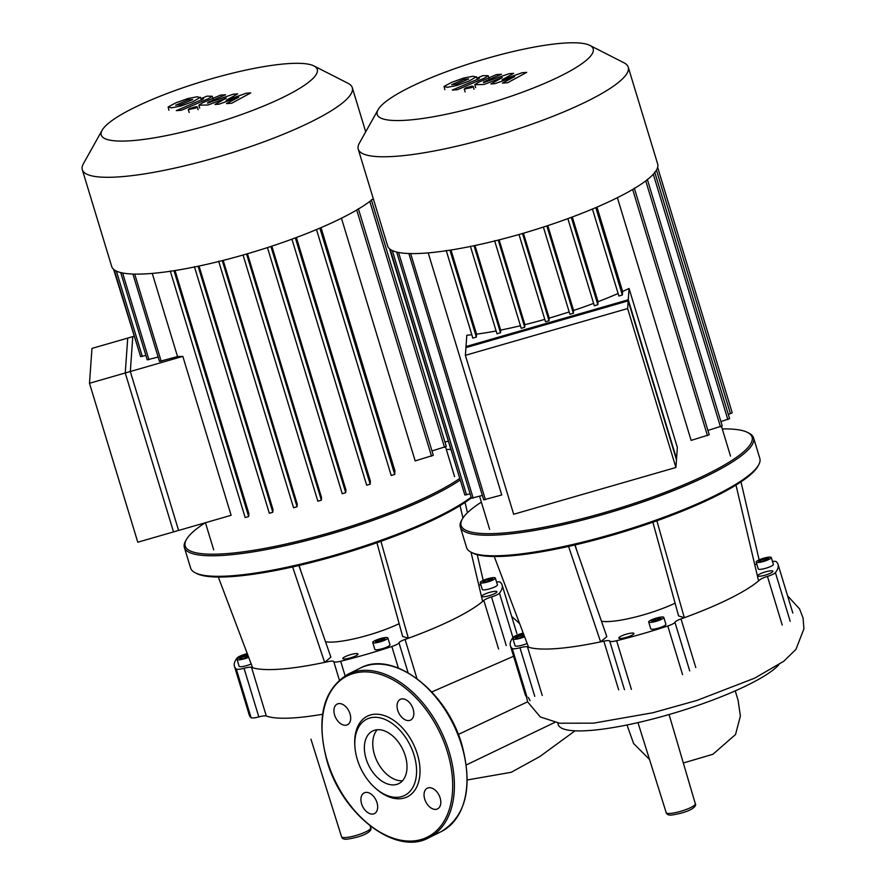 <?xml version="1.0" encoding="UTF-8"?>
<svg xmlns="http://www.w3.org/2000/svg" width="886" height="886" viewBox="0 0 886 886"><rect width="100%" height="100%" fill="white"/><g stroke="black" fill="none" stroke-linecap="round" stroke-linejoin="round"><path stroke-width="1.33" d="M175.782 105.102L180.556 104.747L192.771 99.509L188.009 99.863L175.76 105.235M200.424 97.637L197.179 96.784L187.699 98.579L175.561 102.964L168.13 106.973L171.419 107.826L180.855 106.032L192.949 101.668L200.513 97.238L201.399 100.129M168.13 106.973L168.916 110.252M181.42 110.252L208.62 98.579L212.252 96.242L206.914 96.164L201.598 98.435L203.57 98.291L203.115 99.132L176.292 110.628L181.42 110.252M203.57 98.291L203.115 99.132M195.983 106.652L189.67 108.48L188.319 109.598L195.884 108.014L197.235 106.885L195.983 106.652M246.275 93.229L226.185 100.328L237.692 93.872L233.206 94.204L207.523 103.153L207.966 102.322L225.553 94.769L220.426 95.145L202.429 102.876L198.829 105.201L208.077 104.991L226.295 98.124L214.955 104.482L218.964 104.183L238.699 97.205L226.451 103.629L231.744 103.23L250.76 92.897L246.275 93.229M207.523 103.153L207.966 102.322M465.383 355.319L513.67 514.257L675.918 467.487L627.631 308.55L465.383 355.319L466.003 346.548L628.263 299.778L676.55 458.715L675.918 467.487M627.631 308.55L628.263 299.778M137.784 542.21L89.486 383.273L91.978 348.397L132.789 336.636L130.308 371.511L178.595 530.448L137.784 542.21M89.486 383.273L130.308 371.511M778.86 664.755A116.985 22.626 163.1 0 1 659.538 717.206A116.985 22.626 163.1 0 1 558.269 724.615L557.759 722.932M530.049 700.704L528.41 697.437M325.516 641.752A48.652 9.414 -16.9 0 0 334.72 641.951A48.652 9.414 -16.9 0 0 399.132 623.689M471.142 497.212A153.256 29.637 163.1 0 1 231.811 575.778A153.256 29.637 163.1 0 1 195.197 572.777A153.256 29.637 163.1 0 1 190.623 568.07L184.377 547.515A153.256 29.637 -16.9 0 0 225.565 555.223A153.256 29.637 -16.9 0 0 459.867 480.245M195.197 572.777L196.67 573.53A152.038 29.404 -16.9 0 0 232.996 576.498A152.038 29.404 -16.9 0 0 471.341 497.866M446.322 449.446A152.038 29.404 163.1 0 1 450.509 449.446M459.391 478.684A152.038 29.404 163.1 0 1 226.063 553.661A152.038 29.404 163.1 0 1 186.359 539.607A152.038 29.404 163.1 0 1 205.209 522.773M248.667 657.301A7.908 1.528 163.1 0 1 237.038 659.45A7.908 1.528 163.1 0 1 239.32 657.545A7.908 1.528 163.1 0 1 247.715 654.787M374.867 642.915A7.908 1.528 163.1 0 1 372.74 642.516A7.908 1.528 163.1 0 1 377.248 639.648A7.908 1.528 163.1 0 1 385.742 637.521A7.908 1.528 163.1 0 1 387.869 637.92A7.908 1.528 163.1 0 1 383.35 640.788A7.908 1.528 163.1 0 1 374.867 642.915M387.869 637.92L389.951 644.775A7.908 1.528 163.1 0 1 385.432 647.644A7.908 1.528 163.1 0 1 376.949 649.77A7.908 1.528 163.1 0 1 374.822 649.372L372.74 642.516M493.048 579.942A7.908 1.528 163.1 0 1 485.03 582.611A7.908 1.528 163.1 0 1 480.212 582.623A7.908 1.528 163.1 0 1 482.493 580.718A7.908 1.528 163.1 0 1 490.523 578.037A7.908 1.528 163.1 0 1 495.34 578.026A7.908 1.528 163.1 0 1 493.048 579.942M495.34 578.026L497.423 584.882A7.908 1.528 163.1 0 1 495.13 586.787A7.908 1.528 163.1 0 1 487.112 589.467A7.908 1.528 163.1 0 1 482.294 589.478L480.212 582.623M483.922 596.743A7.908 1.528 163.1 0 1 481.796 596.344A7.908 1.528 163.1 0 1 486.314 593.476A7.908 1.528 163.1 0 1 494.809 591.35A7.908 1.528 163.1 0 1 496.924 591.748A7.908 1.528 163.1 0 1 492.417 594.617A7.908 1.528 163.1 0 1 483.922 596.743M345.163 656.67A7.908 1.528 163.1 0 1 353.182 653.99A7.908 1.528 163.1 0 1 357.999 653.979A7.908 1.528 163.1 0 1 355.707 655.884A7.908 1.528 163.1 0 1 347.689 658.564A7.908 1.528 163.1 0 1 342.871 658.575A7.908 1.528 163.1 0 1 345.163 656.67M486.392 581.759L482.881 582.013L484.254 580.596L492.671 578.647L491.287 580.064L486.392 581.759M489.15 578.901L489.67 580.618M484.254 580.596L484.653 581.88M379.075 639.548L383.926 638.429L385.155 639.094L376.683 642.018L375.442 641.342L379.075 639.548L379.618 641.342M383.926 638.429L384.269 639.537M248.401 656.592L243.218 658.575L239.707 658.83L241.081 657.412L248.014 655.574M245.976 655.729L246.496 657.445M241.081 657.412L241.479 658.697M251.192 663.968A7.908 1.528 163.1 0 1 243.473 666.383A7.908 1.528 163.1 0 1 239.109 666.294L237.038 659.45M186.359 539.607L185.551 541.047A153.256 29.637 -16.9 0 0 184.377 547.515M465.05 502.384L467.454 512.739M477.222 554.702L483.202 580.385M480.799 584.572L478.828 585.292M218.299 577.041L252.621 667.734A127.706 24.697 163.1 0 1 251.524 667.357A9.126 1.761 -16.9 0 0 244.038 668.265A9.126 1.761 163.1 0 1 236.296 669.019L251.07 717.649A9.126 1.761 -16.9 0 0 258.823 716.907A9.126 1.761 163.1 0 1 266.298 715.999L251.524 667.357M292.624 566.94L324.641 662.385A127.706 24.697 163.1 0 1 252.621 667.734M298.892 565.512L330.877 657.124L324.641 662.385A127.706 24.697 163.1 0 0 327.909 661.676A9.126 1.761 -16.9 0 1 333.756 661.587A9.126 1.761 163.1 0 0 340.678 661.255A139.877 27.056 -16.9 0 0 391.834 646.503L398.379 668.088M236.296 669.019A139.877 27.056 -16.9 0 1 234.436 666.25A139.877 27.056 -16.9 0 1 237.071 658.021A9.126 1.761 163.1 0 1 245.045 654.233A9.126 1.761 -16.9 0 0 247.227 653.503M380.925 541.324L408.368 638.252A127.706 24.697 163.1 0 1 405.068 639.437A9.126 1.761 -16.9 0 0 398.988 642.782A9.126 1.761 163.1 0 1 391.834 646.503M512.95 637.577L499.46 593.166A9.126 1.761 163.1 0 1 491.497 596.942A9.126 1.761 -16.9 0 0 483.822 600.409A127.706 24.697 163.1 0 1 482.637 601.439A127.706 24.697 163.1 0 1 408.368 638.252L402.643 636.436L376.915 542.741M499.46 593.166A139.877 27.056 -16.9 0 0 502.096 584.926A139.877 27.056 -16.9 0 0 500.247 582.168A9.126 1.761 163.1 0 0 496.559 582.036M460.033 505.607L462.957 518.011M471.02 552.188L482.637 601.439M322.559 714.26A127.706 24.697 163.1 0 1 266.298 715.999M234.436 666.25L249.21 714.891A139.877 27.056 -16.9 0 0 251.07 717.649M394.071 784.885A29.371 18.816 63.6 0 1 367.313 762.259A29.371 18.816 63.6 0 1 372.652 730.994A29.371 18.816 63.6 0 1 377.314 729.732A29.371 18.816 63.6 0 1 404.071 752.369A29.371 18.816 63.6 0 1 398.733 783.634A29.371 18.816 63.6 0 1 394.071 784.885M402.51 780.732A29.371 18.816 63.6 0 1 402.443 780.732A29.371 18.816 63.6 0 1 377.181 761.473A29.371 18.816 63.6 0 1 377.237 729.743M354.887 746.377L354.799 744.927A44.998 28.828 63.6 0 1 374.534 714.238A44.998 28.828 63.6 0 1 417.395 754.252A44.998 28.828 63.6 0 1 400.206 798.729A44.998 28.828 63.6 0 1 376.838 789.393L375.742 788.451A42.572 27.267 63.6 0 1 354.887 746.377A42.572 27.267 63.6 0 1 373.549 717.35A42.572 27.267 63.6 0 1 414.094 755.193A42.572 27.267 63.6 0 1 397.836 797.278A42.572 27.267 63.6 0 1 375.742 788.451M361.588 803.812A11.551 7.398 63.6 0 1 364.168 792.881A11.551 7.398 63.6 0 1 377.004 802.661A11.551 7.398 63.6 0 1 374.424 813.592A11.551 7.398 63.6 0 1 361.588 803.812M339.017 703.573A11.551 7.398 63.6 0 1 349.538 712.477A11.551 7.398 63.6 0 1 347.445 724.781A11.551 7.398 63.6 0 1 345.606 725.269A11.551 7.398 63.6 0 1 335.085 716.375A11.551 7.398 63.6 0 1 337.178 704.071A11.551 7.398 63.6 0 1 339.017 703.573M413.153 709.154A11.551 7.398 63.6 0 1 410.572 720.085A11.551 7.398 63.6 0 1 397.725 710.306A11.551 7.398 63.6 0 1 400.306 699.375A11.551 7.398 63.6 0 1 413.153 709.154M435.713 809.383A11.551 7.398 63.6 0 1 425.191 800.479A11.551 7.398 63.6 0 1 427.296 788.186A11.551 7.398 63.6 0 1 429.123 787.687A11.551 7.398 63.6 0 1 439.655 796.592A11.551 7.398 63.6 0 1 437.551 808.896A11.551 7.398 63.6 0 1 435.713 809.383M601.461 621.23A48.652 9.414 -16.9 0 0 610.664 621.429A48.652 9.414 -16.9 0 0 675.088 603.167M753.587 437.883L759.834 458.439A153.256 29.637 163.1 0 1 758.649 464.906A153.256 29.637 163.1 0 1 658.73 519.118A153.256 29.637 163.1 0 1 507.756 555.245A153.256 29.637 163.1 0 1 471.142 552.255A153.256 29.637 163.1 0 1 466.568 547.537L460.321 526.982A153.256 29.637 -16.9 0 0 501.509 534.701A153.256 29.637 -16.9 0 0 666.095 493.502A153.256 29.637 -16.9 0 0 753.587 437.883A153.256 29.637 -16.9 0 0 749.013 433.165L747.54 432.423A152.038 29.404 163.1 0 1 678.2 487.145A152.038 29.404 163.1 0 1 502.008 533.139A152.038 29.404 163.1 0 1 462.304 519.074A152.038 29.404 163.1 0 1 481.364 502.118M471.142 552.255L472.615 553.008A152.038 29.404 -16.9 0 0 508.941 555.976A152.038 29.404 -16.9 0 0 658.719 520.126A152.038 29.404 -16.9 0 0 757.84 466.346L758.649 464.906M722.267 428.924A152.038 29.404 163.1 0 1 747.54 432.423M524.612 636.779A7.908 1.528 163.1 0 1 512.983 638.917A7.908 1.528 163.1 0 1 515.264 637.012A7.908 1.528 163.1 0 1 523.659 634.254M650.811 622.393A7.908 1.528 163.1 0 1 648.685 621.994A7.908 1.528 163.1 0 1 653.192 619.126A7.908 1.528 163.1 0 1 661.687 616.999A7.908 1.528 163.1 0 1 663.813 617.398A7.908 1.528 163.1 0 1 659.295 620.266A7.908 1.528 163.1 0 1 650.811 622.393M663.813 617.398L665.895 624.242A7.908 1.528 163.1 0 1 661.377 627.122A7.908 1.528 163.1 0 1 652.893 629.237A7.908 1.528 163.1 0 1 650.767 628.85L648.685 621.994M768.993 559.409A7.908 1.528 163.1 0 1 760.974 562.089A7.908 1.528 163.1 0 1 756.157 562.101A7.908 1.528 163.1 0 1 758.438 560.196A7.908 1.528 163.1 0 1 766.468 557.515A7.908 1.528 163.1 0 1 771.285 557.504A7.908 1.528 163.1 0 1 768.993 559.409M771.285 557.504L773.367 564.36A7.908 1.528 163.1 0 1 771.075 566.265A7.908 1.528 163.1 0 1 763.056 568.945A7.908 1.528 163.1 0 1 758.239 568.956L756.157 562.101M759.867 576.221A7.908 1.528 163.1 0 1 757.751 575.822A7.908 1.528 163.1 0 1 762.259 572.954A7.908 1.528 163.1 0 1 770.754 570.828A7.908 1.528 163.1 0 1 772.88 571.226A7.908 1.528 163.1 0 1 768.361 574.095A7.908 1.528 163.1 0 1 759.867 576.221M621.108 636.148A7.908 1.528 163.1 0 1 629.126 633.468A7.908 1.528 163.1 0 1 633.944 633.457A7.908 1.528 163.1 0 1 631.652 635.362A7.908 1.528 163.1 0 1 623.633 638.042A7.908 1.528 163.1 0 1 618.816 638.053A7.908 1.528 163.1 0 1 621.108 636.148M762.337 561.226L758.826 561.491L760.199 560.063L768.616 558.114L767.232 559.542L762.337 561.226M765.094 558.379L765.626 560.096M760.199 560.063L760.598 561.359M655.02 619.026L659.871 617.896L661.1 618.572L652.628 621.496L651.398 620.82L655.02 619.026L655.562 620.809M659.871 617.896L660.214 619.015M524.346 636.059L519.163 638.042L515.652 638.308L517.025 636.879L523.958 635.04M521.92 635.196L522.441 636.912M517.025 636.879L517.424 638.175M527.137 643.435A7.908 1.528 163.1 0 1 519.418 645.85A7.908 1.528 163.1 0 1 515.065 645.772L512.983 638.917M462.304 519.074L461.506 520.525A153.256 29.637 -16.9 0 0 460.321 526.982M740.995 481.862L759.147 559.863M756.744 564.05L754.772 564.77M494.255 556.519L528.565 647.212A127.706 24.697 163.1 0 1 527.469 646.835A9.126 1.761 -16.9 0 0 519.982 647.732A9.126 1.761 163.1 0 1 512.241 648.486L527.015 697.127A139.877 27.056 -16.9 0 1 525.154 694.369L510.38 645.728A139.877 27.056 -16.9 0 0 512.241 648.486M568.568 546.418L600.597 641.852A127.706 24.697 163.1 0 1 528.565 647.212M574.837 544.99L606.821 636.602L600.597 641.852A127.706 24.697 163.1 0 0 603.853 641.154L618.638 689.795M510.38 645.728A139.877 27.056 -16.9 0 1 513.016 637.488A9.126 1.761 163.1 0 1 520.99 633.712A9.126 1.761 -16.9 0 0 523.183 632.981M631.397 689.363L616.623 640.722A9.126 1.761 163.1 0 1 609.701 641.065A9.126 1.761 -16.9 0 0 603.853 641.154M616.623 640.722A139.877 27.056 -16.9 0 0 667.778 625.981L682.552 674.623M656.869 520.791L684.313 617.719A127.706 24.697 163.1 0 1 681.013 618.915A9.126 1.761 -16.9 0 0 674.944 622.26A9.126 1.761 163.1 0 1 667.778 625.981M790.179 621.274L775.405 572.633A9.126 1.761 163.1 0 1 767.442 576.409A9.126 1.761 -16.9 0 0 759.778 579.876A127.706 24.697 163.1 0 1 758.582 580.917A127.706 24.697 163.1 0 1 684.313 617.719L678.587 615.914L652.871 522.208M775.405 572.633A139.877 27.056 -16.9 0 0 778.041 564.404A139.877 27.056 -16.9 0 0 776.191 561.635A9.126 1.761 163.1 0 0 772.503 561.514M735.978 485.085L758.582 580.917M102.123 130.253A112.865 21.829 163.1 0 1 202.905 81.313A112.865 21.829 163.1 0 1 313.877 65.918A112.865 21.829 163.1 0 1 317.421 71.024A112.865 21.829 163.1 0 1 207.59 125.458A112.865 21.829 163.1 0 1 101.082 133.376A112.865 21.829 163.1 0 1 102.123 130.253L83.384 163.755A141.084 27.289 -16.9 0 0 82.088 167.664A141.084 27.289 -16.9 0 0 82.298 169.702L111.714 266.52A141.084 27.289 -16.9 0 0 226.428 259.565A141.084 27.289 -16.9 0 0 373.283 198.652M82.298 169.702A141.084 27.289 -16.9 0 0 220.226 156.29A141.084 27.289 -16.9 0 0 352.506 89.719A141.084 27.289 -16.9 0 0 352.296 87.67A141.084 27.289 -16.9 0 0 348.076 83.328L313.877 65.918M133.952 336.292L127.728 338.087L125.247 372.973L173.534 531.91L231.113 515.309L182.826 356.371L125.247 372.973M132.922 274.062L159.469 361.422L177.532 356.56A125.89 24.343 -16.9 0 0 182.826 356.371M120.706 272.567L147.22 359.827L158.129 357.025M114.239 269.831L140.608 356.615L145.88 355.43M113.596 269.322L139.235 352.119M341.442 218.222L415.18 460.919L433.298 455.304L358.365 208.675M316.501 229.552L391.213 475.483L394.702 474.453L394.957 470.942L321.031 227.636M366.682 485.218L291.926 239.165L366.682 485.218L370.171 484.177L370.392 481.164L296.367 237.514M342.24 493.735L267.45 247.593L342.229 493.712L345.728 492.705L345.928 489.936L271.858 246.153M317.864 501.232L243.063 255.035L317.864 501.232L321.363 500.202L321.54 497.567L247.471 253.761M222.286 260.628L297.054 506.726L297.242 504.123L223.194 260.395M198.087 266.243L272.822 512.241L273.01 509.55L199.029 266.044M173.988 270.706L248.678 516.549L248.888 513.603L175.04 270.54M177.532 356.56L152.259 273.409M371.356 199.804L446.289 446.433L431.969 450.952M448.006 441.206L444.971 442.081M297.054 506.726L293.554 507.733L218.753 261.514M272.822 512.241L269.322 513.249L194.399 266.653M248.678 516.549L245.178 517.579L170.356 271.26M451.727 84.58L456.5 84.225L468.716 78.976L463.954 79.33L451.705 84.702M476.369 77.104L473.124 76.251L463.644 78.057L451.506 82.431L444.074 86.451L447.364 87.304L456.799 85.499L468.893 81.147L476.458 76.717L477.344 79.596M444.074 86.451L444.872 89.73M457.364 89.719L484.564 78.057L488.197 75.72L482.859 75.631L477.543 77.913L479.514 77.769L479.06 78.61L452.248 90.106L457.364 89.719M479.514 77.769L479.06 78.61M471.928 86.13L465.615 87.947L464.264 89.076L471.828 87.492L473.179 86.363L471.928 86.13M522.231 72.707L502.129 79.795L513.636 73.339L509.151 73.682L483.468 82.631L483.911 81.789L501.498 74.247L496.37 74.623L478.385 82.354L474.774 84.679L484.022 84.469L502.24 77.603L490.899 83.96L494.909 83.661L514.644 76.672L502.395 83.107L507.689 82.708L526.705 72.375L522.231 72.707M483.468 82.631L483.911 81.789M378.067 109.72L359.328 143.222A141.084 27.289 -16.9 0 0 358.243 149.18L387.658 245.998A141.084 27.289 -16.9 0 0 520.591 234.048A141.084 27.289 -16.9 0 0 657.656 163.965L628.24 67.148A141.084 27.289 -16.9 0 0 624.021 62.806L589.821 45.385A112.865 21.829 163.1 0 1 483.534 104.925A112.865 21.829 163.1 0 1 378.067 109.72A112.865 21.829 163.1 0 1 486.846 58.421A112.865 21.829 163.1 0 1 589.821 45.385M358.243 149.18A141.084 27.289 -16.9 0 0 491.176 137.23A141.084 27.289 -16.9 0 0 628.24 67.148M618.871 296.024L592.435 209.03L618.871 296.024L622.36 294.994L622.614 291.483A125.89 24.343 -16.9 0 0 629.06 288.482L628.185 300.863L465.925 347.633L466.811 335.251A125.89 24.343 -16.9 0 0 471.817 334.731M408.867 253.529L483.701 499.837L501.764 494.975L428.215 252.887M629.06 288.482L677.347 447.419L676.472 459.801L628.185 300.863M594.34 305.759L567.871 218.643L594.34 305.759L597.828 304.718L598.05 301.705A125.89 24.343 -16.9 0 0 618.096 293.487M569.897 314.275L543.395 227.071L569.897 314.275L573.386 313.234L573.585 310.477A125.89 24.343 -16.9 0 0 593.62 303.377M545.521 321.773L519.008 234.502L545.521 321.773L549.01 320.732L549.198 318.107A125.89 24.343 -16.9 0 0 569.177 311.927M494.698 240.992L521.223 328.307L524.711 327.266L524.9 324.664A125.89 24.343 -16.9 0 0 544.79 319.37M470.455 246.463L496.98 333.789L500.479 332.782L500.668 330.09A125.89 24.343 -16.9 0 0 520.436 325.749M446.3 250.738L472.836 338.12L476.336 337.079L476.546 334.144A125.89 24.343 -16.9 0 0 496.127 330.976M500.668 330.09L474.974 245.522M524.9 324.664L499.139 239.873M549.198 318.107L523.416 233.228M573.585 310.477L547.803 225.631M598.05 301.705L572.312 216.992M617.387 197.689L691.124 440.386L709.243 434.771L634.31 188.153M622.614 291.483L596.976 207.102M476.546 334.144L450.985 250.018M647.301 179.282L722.234 425.9L707.914 430.43M654.665 172.039L729.599 418.657L720.916 421.559M656.448 170.134L730.441 413.684L728.27 414.305M730.441 413.684L732.213 412.776L657.645 167.343M389.541 248.8L463.478 490.534M390.183 249.309L464.84 495.019L470.123 493.845M396.651 252.045L471.452 498.242L482.361 495.44M666.194 812.639A15.228 2.946 -16.9 0 0 670.292 813.403A15.228 2.946 -16.9 0 0 690.925 807.456A15.228 2.946 -16.9 0 0 695.333 803.79C696.939 805.429 693.04 811.609 672.131 814.976C668.83 815.408 666.848 814.622 666.194 812.639L637.964 722.611M341.553 836.783A15.228 2.946 -16.9 0 0 345.651 837.547A15.228 2.946 -16.9 0 0 366.283 831.6A15.228 2.946 -16.9 0 0 370.691 827.934C372.297 829.573 368.399 835.753 347.489 839.131C344.178 839.551 342.206 838.776 341.553 836.783L310.953 739.201M527.624 701.801L458.295 734.461M416.952 678.576L405.068 639.437M398.988 642.782L408.103 672.773M483.822 600.409L498.608 649.039M506.271 645.584L491.497 596.942M339.327 679.95L333.756 661.587M244.038 668.265L258.823 716.907M345.086 675.752L340.678 661.255M441.261 831.577C466.102 816.05 473.002 787.2 461.983 745.026C446.976 691.169 392.974 649.77 360.248 668.11A91.225 58.432 63.6 0 1 374.734 664.212A91.225 58.432 63.6 0 1 461.628 745.314A91.225 58.432 63.6 0 1 441.261 831.577L428.713 837.802A91.225 58.432 63.6 0 1 414.216 841.7M362.186 670.436A91.225 58.432 63.6 0 1 449.069 751.538A91.225 58.432 63.6 0 1 428.713 837.802C395.987 856.142 341.985 814.743 326.978 760.886C315.959 718.723 322.858 689.862 347.7 674.335A91.225 58.432 63.6 0 1 362.186 670.436M327.311 760.952A90.007 57.656 63.6 0 1 361.698 671.987A90.007 57.656 63.6 0 1 447.43 752.015A90.007 57.656 63.6 0 1 413.042 840.969A90.007 57.656 63.6 0 1 327.311 760.952M695.787 667.557L681.013 618.915M674.944 622.26L689.718 670.901M782.216 625.051L767.442 576.409M624.475 689.707L609.701 641.065M542.243 695.477L527.469 646.835M519.982 647.732L534.767 696.374M116.387 271.094L142.325 356.46M122.6 272.988L148.937 359.683M134.705 274.106L161.186 361.278M194.51 266.985L269.322 513.249M246.563 254.027L321.363 500.202M270.917 246.463L345.728 492.705M295.348 237.902L370.171 484.177M319.868 228.134L394.702 474.453M356.726 210.004L431.526 456.212M369.805 201.421L444.517 447.341M474.032 245.721L500.479 332.782M498.231 240.106L524.711 327.266M522.507 233.494L549.01 320.732M546.861 225.941L573.386 313.234M571.293 217.369L597.828 304.718M595.813 207.601L622.36 294.994M632.67 189.482L707.471 435.679M645.75 180.899L720.462 426.808M653.292 174.265L727.827 419.565M449.933 250.184L476.336 337.079M392.332 250.561L466.557 494.864M398.545 252.466L473.168 498.087M410.65 253.584L485.417 499.682M213.127 99.132L212.252 96.242M198.11 109.775L197.235 106.885M189.194 112.489L188.319 109.598M199.715 108.092L198.829 105.201M735.247 690.87L738.127 700.438L740.375 716.098L735.535 734.516L712.887 754.285L683.327 762.99M627.011 724.981L633.601 743.509L649.527 759.479M466.335 764.928L554.802 722.389M431.781 691.944L513.581 656.271M575.014 730.817L539.851 756.544L511.233 772.282L467.287 779.968M370.691 827.934L370.082 825.874M695.333 803.79L669.074 714.537M519.628 623.589L511.643 616.357M526.306 696.407L527.668 701.933L540.294 716.951L559.553 723.209L593.554 723.153L652.805 712.765L696.905 700.438L754.684 678.144L783.822 661.222L795.971 649.338L803.912 628.827L803.07 618.007L799.571 608.926L787.588 595.835M299.147 565.456L300.985 571.503M502.096 584.926L516.87 633.568M347.7 674.335L360.248 668.11M575.092 544.923L576.93 550.981M778.041 564.404L792.826 613.046M445.558 446.965L454.584 476.646M205.441 522.707L213.681 549.829M245.178 517.579L170.256 270.95M293.565 507.767L218.632 261.137M316.49 229.563L391.213 475.483M352.296 87.67L365.708 131.826M489.072 78.61L488.197 75.72M474.054 89.253L473.179 86.363M465.139 91.967L464.264 89.076M475.66 87.57L474.774 84.679M479.581 496.238L489.626 529.307M496.991 333.812L470.344 246.131M521.223 328.307L494.576 240.615M721.503 426.432L730.529 456.113M472.836 338.12L446.201 250.428"/></g></svg>
